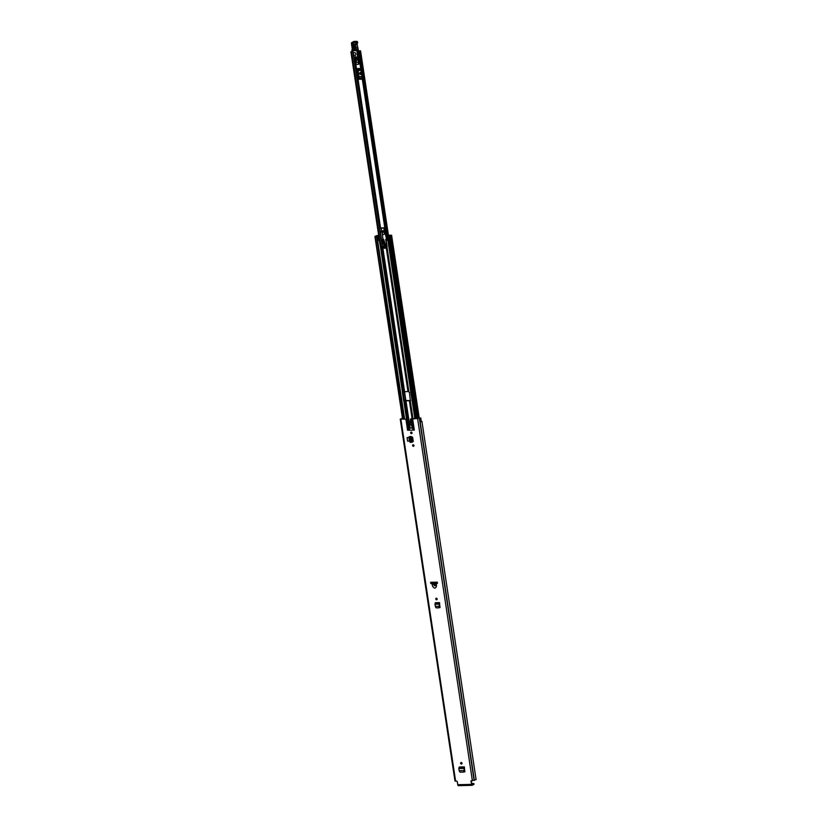 <?xml version="1.0" encoding="UTF-8"?>
<svg xmlns="http://www.w3.org/2000/svg" width="827" height="827" viewBox="0 0 827 827"><rect width="100%" height="100%" fill="white"/><g stroke="black" fill="none" stroke-linecap="round" stroke-linejoin="round"><path stroke-width="1.24" d="M437.028 599.585A0.806 0.672 63 0 1 436.336 598.231A0.806 0.672 63 0 1 436.604 599.792A0.806 0.672 63 0 1 436.367 598.221M461.445 764.055A0.806 0.672 63 0 1 461.208 762.494A0.806 0.672 63 0 1 461.445 764.055M413.397 446.322A0.806 0.672 63 0 1 413.159 444.761A0.806 0.672 63 0 1 413.397 446.322M411.474 433.627A0.806 0.672 63 0 1 411.236 432.066A0.806 0.672 63 0 1 411.474 433.627M430.619 582.301L430.795 583.5A9.945 8.27 -117 0 0 432.221 583.976L432.459 585.971C434.268 588.865 435.633 588.834 436.553 585.878L436.18 583.883A9.945 8.27 -117 0 0 437.307 583.428A9.945 8.27 -117 0 0 437.452 583.355L437.276 582.146L430.619 582.301M421.17 421.749L420.819 417.976L412.642 418.969L414.317 430.092L407.577 430.247L414.317 430.092M407.577 430.247L405.892 419.124L400.247 419.103L402.439 418.286M471.835 785.309L458.572 785.609A1.272 0.662 -91.3 0 1 458.416 785.65A1.272 0.662 -91.3 0 1 457.755 784.699L457.3 781.722A0.62 0.517 63 0 0 456.68 781.133L455.615 781.153L400.878 419.237M470.883 781.412A0.62 0.517 63 0 1 471.328 780.791A0.62 0.517 -117 0 0 471.287 781.205L471.338 784.389A1.272 0.662 88.7 0 0 471.99 785.34A1.272 0.662 88.7 0 0 472.155 785.299L473.902 784.399L473.788 783.624L471.917 784.513M420.623 418.152L421.181 421.822L421.915 421.346L476.094 779.592L471.328 780.791M464.722 771.891L464.371 766.877L459.388 767.001L458.778 768.552L459.461 771.457L460.153 772.191L463.523 772.108L464.536 770.444L463.482 772.108M464.216 771.963L465.022 771.188M407.08 437.576L407.628 441.184L409.417 441.07L408.869 437.462L407.08 437.576L408.869 437.462M410.182 436.429L412.621 437.214L413.211 441.153L412.549 441.918M413.211 441.153L412.559 441.887M439.881 607.628L439.53 602.614L435.529 602.707L434.919 604.268L435.602 607.173L436.294 607.897L438.682 607.845L439.695 606.181L438.641 607.845M439.375 607.7L440.181 606.925M461.869 763.848A0.806 0.672 63 0 1 461.177 762.494M413.82 446.125A0.806 0.672 63 0 1 413.128 444.761M411.898 433.431A0.806 0.672 63 0 1 411.205 432.066M434.061 583.945L434.247 585.702L435.684 585.671L435.343 583.914A9.945 8.27 -117 0 1 434.061 583.945L432.221 583.976M405.892 419.124L401.281 419.031L402.48 418.555M420.819 417.976L410.916 418.875A0.62 0.517 -117 0 0 410.461 419.372L410.357 423.941A1.551 1.292 63 0 0 410.378 424.23L410.481 424.944L411.04 424.706M412.942 429.988L410.916 418.875M411.257 418.865L413.2 429.999M413.789 430.071L412.115 418.948L411.515 418.875M412.115 418.948L412.642 418.969M406.832 418.875L407.577 419.403L408.311 427.321L409.22 428.128A0.93 0.775 -117 0 0 409.365 428.138L411.526 428.097A0.93 0.775 -117 0 0 412.187 427.177L411.195 424.623M407.577 419.403L408.745 427.094L409.644 427.931A0.93 0.775 -117 0 0 409.768 427.941L411.918 427.89A0.93 0.775 -117 0 0 411.991 427.879M407.153 419.62L406.408 419.093M437.38 582.839L437.431 583.366A9.945 8.27 63 0 1 436.759 583.624L432.428 583.728A9.945 8.27 63 0 1 431.198 583.304L431.043 582.291M472.031 784.513L471.287 781.205M421.915 421.346L421.305 421.212M413.314 441.111L412.797 441.866M411.743 442.238L412.57 441.463L411.98 437.514L411.35 436.625L409.799 436.801L410.647 442.393L410.089 442.218L411.825 442.083M411.495 442.259L410.668 436.811L411.495 442.29M411.598 442.28L412.57 441.463L412.311 442.104M411.257 437.7L411.98 437.514M410.657 436.78L411.35 436.625M410.998 436.584L409.799 436.801M464.536 770.444L464.371 766.877M464.112 768.128L464.133 770.568L459.388 770.671M458.778 768.552L463.73 768.438L464.329 766.918M439.695 606.181L439.53 602.614M435.54 606.387L439.271 606.305L439.271 603.855M434.919 604.268L438.889 604.175L439.488 602.656M473.788 783.624L471.638 783.52M436.18 583.883L435.343 583.914M386.654 240.057L358.163 51.688L360.551 50.84L357.564 50.798M357.812 69.83L358.846 78.234A1.551 0.806 88.7 0 0 358.815 79.289L357.192 68.548A1.551 0.806 88.7 0 0 357.512 69.427L358.246 70.491L358.99 77.604M358.163 51.688L359.745 50.954L356.664 50.643M358.784 64.01L359.631 63.927L359.332 61.963L358.463 61.984M352.881 50.943L350.906 51.832L351.578 51.843L381.02 246.508M352.912 51.109L351.578 51.843M359.011 51.605L386.933 236.264M350.906 51.832L379.407 240.223L350.906 51.832M361.079 74.368A0.775 0.651 63 0 1 360.283 73.634L360.2 73.034A0.775 0.651 63 0 1 360.334 72.466M361.223 73.799A0.775 0.651 63 0 1 359.89 73.83L359.797 73.231A0.775 0.651 63 0 1 361.13 73.2L361.223 73.799M359.487 63.989L359.332 61.963M359.197 62.035L358.339 62.056L358.525 64.217M358.691 58.335L357.45 59.379L358.691 58.335L357.926 51.243A0.62 0.517 -117 0 0 357.874 50.964L356.685 50.964M355.548 59.689L354.659 59.792L354.804 58.789L355.548 59.689L357.047 58.882L355.165 60.133M355.641 59.937L356.489 59.503M355.486 58.407L356.923 57.683L357.13 58.303L355.693 59.037L354.99 57.208L355.744 56.453L356.334 57.156A0.775 0.641 63 0 1 356.365 57.166M357.026 51.388L356.995 51.398A0.62 0.517 -117 0 1 357.078 51.677L357.926 51.243M357.843 58.769L357.078 51.677M357.45 59.379A0.62 0.517 63 0 1 356.913 59.037M354.793 58.8A1.551 1.292 63 0 1 354.783 58.438L354.783 57.983M352.871 50.861L354.328 58.014L355.217 57.952M356.923 57.683L354.804 58.789M357.13 58.303A0.62 0.517 63 0 1 357.047 58.882M355.693 59.037A0.62 0.517 63 0 1 355.61 59.606M356.695 57.59L355.331 58.293M356.158 57.859L355.744 56.453M352.312 44.555C352.726 42.952 353.439 42.911 354.432 44.42L355.041 47.718C354.618 49.32 353.904 49.362 352.912 47.852L352.312 44.555L353.429 47.759L354.814 47.666L354.204 44.369L353.584 43.645L354.204 44.379L352.819 44.451L354.266 44.276M354.876 47.573L353.77 47.646L353.677 44.244L354.649 47.521L353.677 44.244M351.589 44.193L351.589 44.213A1.551 1.292 63 0 1 352.56 42.229L355.165 42.146A0.868 0.724 63 0 1 356.055 42.942L356.075 43.045A1.334 1.116 63 0 1 355.817 44.1A1.24 1.034 -117 0 0 355.589 45.072L356.54 49.61L352.178 49.94L351.909 50.643L356.882 50.623L358.225 49.661M356.882 50.623L356.809 50.447A1.551 0.817 86.3 0 1 356.664 50.292L356.168 49.713M356.117 49.682L355.724 48.183L357.678 47.294L357.119 44.286A1.24 1.034 63 0 1 357.357 43.314L357.388 43.293A1.334 1.116 -117 0 0 357.615 42.26L355.641 43.035L355.062 42.518L356.913 41.577M356.664 50.292L356.54 49.61L358.081 48.824L357.564 47.242M358.029 50.033L357.967 48.772M352.219 48.845A3.112 2.584 -117 0 1 352.054 49.796L351.888 50.602M354.452 52.597A1.396 1.168 -117 0 0 354.866 55.306A1.396 1.168 -117 0 0 354.452 52.597M385.351 234.268L384.875 233.09A1.551 1.292 -117 0 0 382.26 233.41L382.953 239.448L383.676 239.282L385.599 245.526A4.972 4.135 -117 0 0 386.664 245.464M384.875 233.09L385.186 232.925A1.551 1.292 -117 0 0 383.025 231.798M386.436 238.693L385.651 235.281M385.599 245.526L384.627 245.846A4.972 4.135 63 0 1 384.038 245.712L382.219 239.809L383.676 239.282M386.85 245.516L386.984 245.443A4.972 4.135 63 0 1 386.85 245.516A4.972 4.135 63 0 1 386.685 245.588L385.733 239.313M382.953 239.448L382.219 239.809M386.271 239.303L386.395 240.14M384.627 245.846L382.725 239.685M384.059 234.392A1.24 1.034 -117 0 0 383.004 232.139A1.24 1.034 -117 0 0 382.932 232.18M383.232 232.118A1.24 1.034 -117 0 0 383.594 234.527A1.24 1.034 -117 0 0 383.232 232.118M382.239 230.898A2.584 2.15 -117 0 0 381.536 231.911L380.958 232.294M385.372 233.741L385.372 233.69A2.584 2.15 -117 0 0 384.379 231.457L383.862 228.076L381.226 228.128L381.692 231.178A2.584 2.15 -117 0 0 380.978 232.253L380.771 232.222A2.739 2.274 63 0 1 381.588 231.053L381.692 231.178A2.584 2.15 63 0 1 384.286 231.384M381.588 231.053L381.175 228.324L379.696 228.355L380.275 232.232L380.854 232.335L380.327 232.335M381.929 227.963L384.121 227.838M379.893 228.087L381.878 228.004M379.645 228.355L380.203 232.222L379.614 228.335L381.175 228.324M384.379 231.457L384.266 231.302A2.739 2.274 63 0 1 385.434 233.752L385.909 235.157M356.602 59.41L356.592 60.154A2.274 1.892 -117 0 0 355.569 62.532L355.93 64.03A0.62 0.517 -117 0 0 356.602 64.547L358.473 64.258L358.608 61.911A1.24 1.034 -117 0 0 358.029 59.802L357.874 59.162M358.143 62.149A1.24 1.034 -117 0 0 357.574 60.04L358.029 59.802M357.574 60.04L357.409 59.379M357.864 62.325A1.24 1.034 -117 0 0 356.819 60.071A1.24 1.034 -117 0 0 356.747 60.113M357.047 60.051A1.24 1.034 -117 0 0 357.409 62.459A1.24 1.034 -117 0 0 357.047 60.051M412.27 439.437L412.952 439.426M412.291 439.602L412.973 439.582M403.69 400.63L402.377 391.936L403.555 400.34L410.626 400.63M378.59 240.202L379.614 240.223L380.699 246.539L387.119 246.363M406.491 418.907L403.783 400.95L410.605 400.671M385.589 247.749L383.842 247.79L383.604 246.219L387.067 246.539L386.199 240.233L387.811 240.14M403.783 400.95L380.451 246.704L383.542 246.25L383.408 248.203L383.118 246.343M410.347 400.806L409.448 392.225L407.99 391.491L402.418 391.936M386.199 240.233L387.201 240.15M389.321 236.077L391.584 235.178L388.824 235.767M434.32 582.487L431.136 582.87M378.725 235.788L377.298 236.336L378.704 235.602M435.457 582.187L431.156 583.035M379.345 239.871L377.639 240.368L376.616 236.439L378.197 235.581L375.623 236.388L376.647 236.367L403.896 418.969M377.639 240.368L379.273 240.399L380.451 246.704M437.318 582.415L434.909 582.477M437.349 582.818L434.485 582.653M378.673 235.395L376.481 235.705L374.941 236.491L376.306 236.543M389.827 235.168L386.912 236.129L359.011 51.615M378.766 236.015L377.06 236.522M415.567 418.7L387.977 236.274M389.31 235.974L390.913 235.281L389.889 235.302L387.263 236.284L414.854 418.72M390.044 235.964L417.676 418.658M389.827 235.137L388.762 235.364M383.842 247.79L385.599 247.78M385.516 246.281L385.795 248.152L383.408 248.203M457.755 784.699L471.338 784.389M472.393 780.771L417.656 418.855M432.242 584.586L434.041 584.327M409.22 428.128L409.52 430.071M409.189 430.092L408.869 428.024M406.564 419.093L408.238 430.205M474.367 780.337L419.63 418.41M474.181 780.388L419.444 418.472M474.109 780.419L419.382 418.503M410.771 436.852L411.495 436.677M459.026 767.28L463.999 767.167L464.164 767.921M435.167 602.997L439.158 602.904L439.313 603.658M401.87 419.02L401.788 418.483M405.85 400.464L404.506 391.574M382.519 246.208L380.43 232.346M379.789 228.128L353.646 55.295M360.696 68.476L357.192 68.548M358.815 79.289L362.319 79.206M387.77 235.612L359.879 51.129M403.007 391.874L404.351 400.754M403.648 400.568L402.356 391.988L403.659 400.578M379.438 240.223L350.948 51.863M358.763 51.688L387.243 240.047M387.398 240.047L358.908 51.656M357.512 69.427L360.83 69.354M360.965 70.254L358.184 70.326M362.164 78.151L358.846 78.234M359.166 76.839L361.947 76.777M358.246 70.491L360.996 70.429M361.916 76.56L359.176 76.622M357.781 58.986L358.629 58.552M355.062 42.518L352.447 42.611L354.09 41.443L356.737 41.35L357.595 42.156A0.868 0.724 -117 0 0 356.706 41.36L354.09 41.443A1.551 1.292 -117 0 0 353.625 41.567L354.173 41.443M357.605 42.198L357.388 43.293L355.465 43.945A1.023 0.858 -117 0 0 355.651 43.138L357.584 42.094M355.724 48.183L355.165 45.165L357.161 44.255L357.409 43.252M356.933 50.612L358.287 49.682L357.109 44.224M355.165 45.165A1.551 1.292 63 0 1 355.465 43.945M352.447 42.611A1.24 1.034 -117 0 0 351.671 44.182M353.625 41.567L352.085 42.353L351.537 44.224L352.219 48.752A17.718 14.731 -117 0 0 351.682 44.451M351.868 50.416L352.333 48.876A3.422 2.843 63 0 1 352.178 49.94M351.775 44.431A18.029 14.989 63 0 1 352.333 48.876M354.287 47.552L353.77 47.646M354.432 44.42L354.814 47.666M353.429 47.759L352.912 47.852M385.165 245.567L383.263 239.416M381.95 227.963L380.565 227.921M383.862 228.076L384.834 228.045M384.855 228.242L383.811 228.262M384.328 231.446L385.434 233.752M355.703 63.958L380.079 228.045M410.078 427.931L405.943 400.599M412.094 418.669L409.355 400.516M404.579 391.574L382.612 246.353M407.99 391.491L386.023 246.27M412.973 418.762L410.254 400.806M408.889 391.781L386.922 246.56M404.61 418.958L377.019 236.522M412.528 418.72L409.81 400.744M408.445 391.729L386.478 246.498M412.228 418.689L409.479 400.537M408.114 391.512L386.157 246.291M407.235 418.948L404.506 400.868M403.142 391.843L381.175 246.622M409.861 427.941L405.737 400.619M404.372 391.595L382.405 246.374M437.028 583.531L436.883 582.59M433.648 583.748L433.482 582.673M437.152 583.48L437.018 582.611M432.149 583.645L432.035 582.942M433.431 583.759L433.265 582.694M417.656 418.658L390.034 235.995M418.689 418.017L391.078 235.395M378.652 240.181L378.073 236.326M416.581 418.679L388.99 236.253M402.894 419L375.303 236.563M385.64 247.78L385.413 246.281M454.984 781.019L400.247 419.103M411.67 442.28L412.394 442.094M410.006 442.311L409.158 436.697M471.99 785.34L458.416 785.65M473.985 784.327L473.871 783.541M386.643 240.057L358.153 51.656M405.654 400.495L404.31 391.605M382.332 246.239L380.213 232.263M379.614 228.293L352.84 51.243M388.442 235.271L360.551 50.84M380.203 232.222L380.854 232.335M356.034 62.387L355.279 64.041M356.241 62.8L355.744 63.979L380.534 227.932M419.227 417.955L391.584 235.178M402.553 419L374.941 236.491M431.436 582.859L431.353 582.28M404.227 418.969L376.616 236.439M387.429 240.057L386.84 236.212M385.609 247.862L385.361 246.25"/></g></svg>

